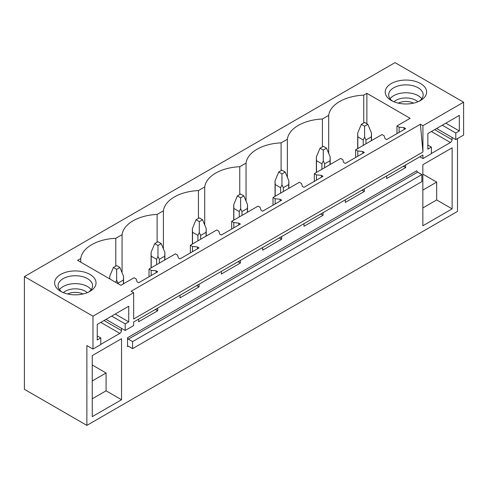 <?xml version="1.0" encoding="UTF-8"?>
<svg xmlns="http://www.w3.org/2000/svg" width="488" height="488" viewBox="0 0 488 488"><rect width="100%" height="100%" fill="white"/><g stroke="black" fill="none" stroke-linecap="round" stroke-linejoin="round"><path stroke-width="0.73" d="M24.4 276.592L24.4 389.314L86.876 425.384L86.876 345.541L92.976 349.06L92.976 316.187L24.4 276.592L395.024 62.617L463.6 102.212L422.925 125.691L420.406 124.239L131.132 291.244L133.651 292.702L92.976 316.187M328.692 153.391L328.692 115.375A37.966 21.917 0 0 1 363.737 95.142L366.878 93.33L410.152 118.316L396.976 125.928L399.117 127.161L404.052 127.667L405.68 128.606L386.642 139.592L385.02 138.653L384.147 135.804L382.006 134.566L355.648 149.786L357.789 151.018L362.73 151.524L364.353 152.463L345.321 163.45L343.692 162.51L342.82 159.661L340.685 158.429L314.327 173.643L316.462 174.881L321.403 175.381L323.032 176.321L303.993 187.313L302.365 186.373L301.499 183.519L299.358 182.286L272.999 197.506L275.14 198.738L280.075 199.238L281.704 200.178L262.672 211.17L261.043 210.23L260.171 207.382L258.03 206.143L231.678 221.363L233.813 222.595L238.754 223.101L240.383 224.041L221.345 235.027L219.716 234.088L218.85 231.239L216.709 230L190.351 245.22L192.492 246.458L197.426 246.959L199.055 247.898L180.017 258.89L178.394 257.951L177.522 255.096L175.381 253.864L149.023 269.077L151.164 270.315L156.105 270.816L157.728 271.755L138.696 282.747L137.067 281.808L136.195 278.953L134.06 277.721L120.878 285.327L77.604 260.342L80.74 258.53A37.966 21.917 0 0 1 115.79 238.296L115.79 266.1M328.692 115.375L322.409 119.005A37.966 21.917 0 0 0 287.365 139.239L281.088 142.862A37.966 21.917 0 0 0 246.043 163.096L239.761 166.719A37.966 21.917 0 0 0 204.716 186.953L198.439 190.582A37.966 21.917 0 0 0 163.389 210.816L157.112 214.439A37.966 21.917 0 0 0 122.067 234.673L115.79 238.296M69.491 294.362A20.71 11.956 0 0 0 89.969 291.342A20.71 11.956 0 0 0 81.154 271.413A20.71 11.956 0 0 0 57.517 276.787A20.71 11.956 0 0 0 60.683 291.342A20.71 11.956 0 0 0 69.491 294.362M425.792 88.651A20.71 11.956 0 0 0 400.093 80.544A20.71 11.956 0 0 0 386.051 95.386A20.71 11.956 0 0 0 391.278 100.473A20.71 11.956 0 0 0 420.565 100.473A20.71 11.956 0 0 0 425.792 88.651M133.651 292.702L133.651 319.006L422.925 151.994L420.406 124.239M463.6 102.212L463.6 135.084L455.792 139.592L455.792 133.017L459.33 130.973L459.33 115.382L427.848 133.559L427.848 149.151L431.386 147.108L431.386 153.683L422.925 158.569L422.925 155.001L133.651 322.013L133.651 325.581L125.19 330.461L125.19 323.892L128.728 321.848L128.728 306.25L97.246 324.428L97.246 340.02L100.784 337.977L100.784 344.552L92.976 349.06M422.925 125.691L422.925 151.994M364.353 188.813L364.353 191.442L345.321 202.435L345.321 199.805M323.032 212.67L323.032 215.306L303.993 226.292L303.993 223.663M281.704 236.534L281.704 239.163L262.672 250.155L262.672 247.52M240.383 260.391L240.383 263.02L221.345 274.012L221.345 271.383M199.055 284.248L199.055 286.877L180.017 297.869L180.017 295.24M157.728 308.111L157.728 310.74L138.696 321.726L138.696 319.097M121.451 328.302L121.451 330.559L104.042 320.506M100.784 344.363L119.822 333.377A2.3 1.33 120 0 0 121.451 330.559M457.5 138.61L457.5 211.408L86.876 425.384M452.047 137.433L452.047 139.69L434.637 129.637M431.386 153.494L450.424 142.508A2.3 1.33 120 0 0 452.047 139.69M405.68 164.956L405.68 167.585L386.642 178.577L386.642 175.948M452.132 208.87L452.132 147.815L422.846 164.718L422.846 225.779L452.132 208.87L436.675 199.946L422.846 207.931M127.551 337.745L127.551 346.669A1.153 0.665 60 0 1 127.789 346.138A1.153 0.665 60 0 1 128.362 346.199L132.596 348.639L132.596 341.594L128.362 339.154A1.153 0.665 60 0 1 127.551 337.745L416.825 170.733A1.153 0.665 60 0 0 417.636 172.142L421.87 174.582L132.596 341.594M92.244 355.593L121.53 338.684L121.53 399.739L92.244 416.648L92.244 355.593M421.87 174.582L421.87 181.627L132.596 348.639M366.878 93.33L366.878 123.769M363.737 95.142L363.737 122.952M396.976 125.928L396.976 133.627M149.023 269.077L149.023 276.781M190.351 245.22L190.351 252.924M231.678 221.363L231.678 229.061M272.999 197.506L272.999 205.204M314.327 173.643L314.327 181.347M355.648 149.786L355.648 157.49M322.409 119.005L322.409 146.809M399.117 127.161L399.117 132.394M404.052 127.667L404.052 129.546M404.052 165.896L404.052 166.646L405.68 167.585M402.948 166.536L404.052 166.646M287.365 177.254L287.365 139.239M281.088 142.862L281.088 170.666M357.789 151.018L357.789 156.251M362.73 151.524L362.73 153.403M362.73 189.753L362.73 190.503L364.353 191.442M361.62 190.393L362.73 190.503M246.043 201.111L246.043 163.096M239.761 166.719L239.761 194.523M316.462 174.881L316.462 180.109M321.403 175.381L321.403 177.26M321.403 213.61L321.403 214.366L323.032 215.306M320.299 214.25L321.403 214.366M204.716 224.968L204.716 186.953M198.439 190.582L198.439 218.386M275.14 198.738L275.14 203.972M280.075 199.238L280.075 201.117M280.075 237.473L280.075 238.223L281.704 239.163M278.971 238.107L280.075 238.223M163.389 248.825L163.389 210.816M157.112 214.439L157.112 242.243M233.813 222.595L233.813 227.829M238.754 223.101L238.754 224.98M238.754 261.33L238.754 262.08L240.383 263.02M237.644 261.971L238.754 262.08M122.067 272.688L122.067 234.673M192.492 246.458L192.492 251.686M197.426 246.959L197.426 248.837M197.426 285.187L197.426 285.938L199.055 286.877M196.322 285.828L197.426 285.938M80.74 262.154L80.74 258.53M151.164 270.315L151.164 275.549M156.105 270.816L156.105 272.694M156.105 309.05L156.105 309.801L157.728 310.74M154.995 309.685L156.105 309.801M455.792 139.592L436.589 128.509M422.925 158.569L419.832 156.782M422.846 190.082L436.675 182.097L436.675 199.946M422.846 174.112L436.675 182.097M392.614 101.175A17.257 9.961 180 0 1 389.363 97.643A17.257 9.961 180 0 1 388.668 94.837A17.257 9.961 180 0 1 403.472 84.973A17.257 9.961 180 0 1 422.48 92.031A17.257 9.961 180 0 1 423.181 94.837A17.257 9.961 180 0 1 419.235 101.175M390.077 98.777A17.257 9.961 180 0 1 405.925 92.763A17.257 9.961 180 0 1 421.772 98.777M431.386 147.108L427.848 145.064M459.33 130.973L445.825 123.177M455.792 133.017L442.287 125.221M125.19 330.461L105.994 319.378M92.244 398.8L106.073 390.815L121.53 399.739M92.244 380.951L106.073 372.972L106.073 390.815M92.244 364.987L106.073 372.972M88.633 292.044A17.257 9.961 0 0 0 92.58 285.706A17.257 9.961 0 0 0 80.184 276.147A17.257 9.961 0 0 0 58.066 285.706A17.257 9.961 0 0 0 62.013 292.044M91.171 289.652A17.257 9.961 0 0 0 80.184 284.034A17.257 9.961 0 0 0 59.481 289.652M125.19 323.892L111.685 316.09M128.728 321.848L115.223 314.046M100.784 337.977L97.246 335.933M367.854 124.33L364.597 122.451L361.346 124.33L364.597 126.209L367.854 124.33L371.502 133.108L371.502 140.636M371.502 133.108L371.362 136.86L365.97 139.977L364.597 137.091L363.231 139.977L363.231 145.412M364.597 126.209L364.597 137.091M361.346 124.33L357.698 133.108L357.832 136.86L363.231 139.977M371.362 136.86L371.362 140.715M365.97 139.977L365.97 143.826M357.832 136.86L357.832 148.523M326.527 148.187L323.276 146.308L320.018 148.187L323.276 150.066L326.527 148.187L330.175 156.965L330.175 164.493M330.175 156.965L330.04 160.723L324.642 163.834L323.276 160.949L321.903 163.834L321.903 169.269M323.276 150.066L323.276 160.949M320.018 148.187L316.37 156.965L316.511 160.723L321.903 163.834M330.04 160.723L330.04 164.572M324.642 163.834L324.642 167.689M316.511 160.723L316.511 172.386M285.206 172.044L281.948 170.172L278.697 172.044L281.948 173.923L285.206 172.044L288.853 180.822L288.853 188.35M288.853 180.822L288.713 184.58L283.321 187.697L281.948 184.812L280.582 187.697L280.582 193.126M281.948 173.923L281.948 184.812M278.697 172.044L275.049 180.822L275.183 184.58L280.582 187.697M288.713 184.58L288.713 188.429M283.321 187.697L283.321 191.546M275.183 184.58L275.183 196.243M243.878 195.908L240.627 194.029L237.369 195.908L240.627 197.786L243.878 195.908L247.526 204.685L247.526 212.213M247.526 204.685L247.392 208.437L241.993 211.554L240.627 208.669L239.254 211.554L239.254 216.983M240.627 197.786L240.627 208.669M237.369 195.908L233.721 204.685L233.856 208.437L239.254 211.554M247.392 208.437L247.392 212.292M241.993 211.554L241.993 215.403M233.856 208.437L233.856 220.1M202.55 219.765L199.299 217.886L196.048 219.765L199.299 221.644L202.55 219.765L206.204 228.543L206.204 236.07M206.204 228.543L206.064 232.294L200.666 235.411L199.299 232.526L197.927 235.411L197.927 240.846M199.299 221.644L199.299 232.526M196.048 219.765L192.394 228.543L192.534 232.294L197.927 235.411M206.064 232.294L206.064 236.149M200.666 235.411L200.666 239.266M192.534 232.294L192.534 243.957M161.229 243.622L157.972 241.743L154.72 243.622L157.972 245.501L161.229 243.622L164.877 252.4L164.877 259.927M164.877 252.4L164.737 256.157L159.344 259.268L157.972 256.389L156.605 259.268L156.605 264.703M157.972 245.501L157.972 256.389M154.72 243.622L151.073 252.4L151.207 256.157L156.605 259.268M164.737 256.157L164.737 260.006M159.344 259.268L159.344 263.124M151.207 256.157L151.207 267.82M119.902 267.485L116.65 265.606L113.393 267.485L116.65 269.364L119.902 267.485L123.549 276.257L123.549 283.784M123.549 276.257L123.415 280.014L118.017 283.131L116.65 280.246L115.699 282.339M116.65 269.364L116.65 280.246M113.393 267.485L109.745 276.257L109.812 278.941M123.415 280.014L123.415 283.863M118.017 283.131L118.017 283.68M417.88 101.778A14.115 8.15 0 0 0 393.962 101.778M413.531 103.139A11.578 6.686 0 0 0 398.318 103.139M87.285 292.647A14.115 8.15 0 0 0 79.3 289.158A14.115 8.15 0 0 0 63.367 292.647M67.722 294.008A11.578 6.686 180 0 1 78.586 292.635A11.578 6.686 180 0 1 82.929 294.008M128.362 346.199L127.551 346.669M128.362 339.154L417.636 172.142M431.386 131.516L450.424 142.508M119.822 333.377L100.784 322.385M357.698 133.108L357.698 148.602M316.37 156.965L316.37 172.465M275.049 180.822L275.049 196.322M233.721 204.685L233.721 220.179M192.394 228.543L192.394 244.037M151.073 252.4L151.073 267.9M109.745 276.257L109.745 278.904"/></g></svg>
